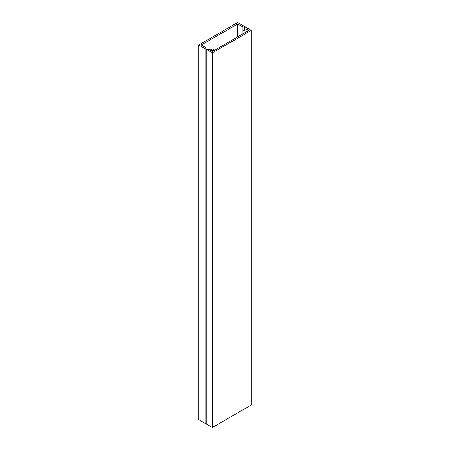 <?xml version="1.0" encoding="UTF-8"?>
<svg xmlns="http://www.w3.org/2000/svg" width="450" height="450" viewBox="0 0 450 450"><rect width="100%" height="100%" fill="white"/><g stroke="black" fill="none" stroke-linecap="round" stroke-linejoin="round"><path stroke-width="0.67" d="M212.344 52.847L212.344 427.5L251.28 405.022L251.28 30.369L212.344 52.847L206.257 49.331L212.091 49.033L210.442 50.4L212.344 51.497L248.946 30.369L247.039 29.267L244.682 30.223L245.188 26.848L251.28 30.369M206.257 49.331L206.257 423.984L212.344 427.5M237.656 36.889L237.656 23.996L201.313 44.977L206.438 47.936A0.551 0.321 180 0 0 206.826 48.032L212.788 48.032L213.891 50.406L210.195 50.591L212.018 49.089L205.841 49.089L205.841 423.743L206.257 423.743M247.056 31.461L247.376 29.126L244.772 30.178L244.772 26.612L237.656 22.5L198.72 44.977L198.72 419.631L205.841 423.743M198.72 44.977L205.841 49.089M237.656 23.996L242.938 27.051L242.938 30.622L247.056 31.258M242.938 33.834L242.938 30.622"/></g></svg>
